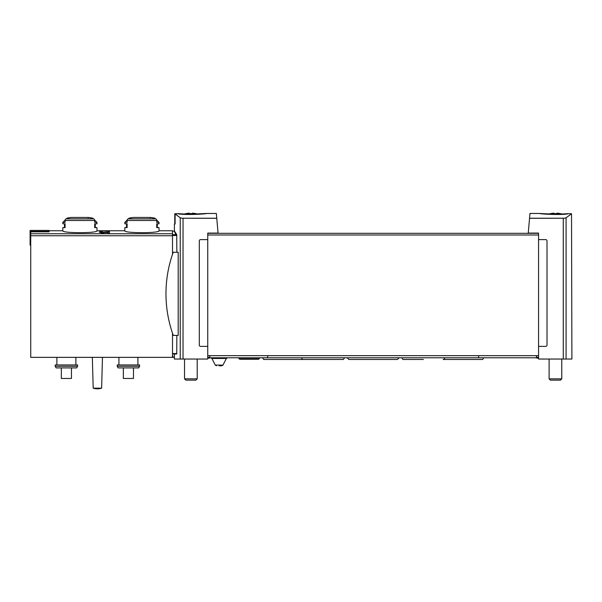 <?xml version="1.0" encoding="UTF-8"?>
<svg xmlns="http://www.w3.org/2000/svg" width="602" height="602" viewBox="0 0 602 602"><rect width="100%" height="100%" fill="white"/><g stroke="black" fill="none" stroke-linecap="round" stroke-linejoin="round"><path stroke-width="0.9" d="M567.596 213.936C559.326 215.207 539.061 213.913 539.828 213.477C539.046 213.514 559.258 214.613 567.596 213.657L571.524 213.748L566.076 217.781L564.375 218.233L529.542 218.308L529.963 213.469L539.979 213.469M178.719 213.936C186.981 215.207 207.254 213.913 206.478 213.477C207.269 213.514 187.056 214.613 178.719 213.657L175.099 213.981L175.099 224.012L174.414 224.012L174.414 231.191L172.511 231.191M206.478 213.477L197.065 213.958M206.335 213.469L216.351 213.469L216.773 218.308L181.932 218.233L180.231 217.781L175.099 213.981M178.719 213.657L174.783 213.748L174.783 224.012M101.113 232.665L108.164 232.665L108.164 233.358L109.429 233.358L109.429 231.838L108.164 231.838L108.164 232.364L99.3 232.364L103.792 233.17L101.113 232.997M127.12 220.482A1.686 1.46 -90 0 1 128.218 218.85A63.293 54.812 -90 0 1 130.807 218.157L129.084 218.157L133.215 217.442L150.628 217.442A63.293 63.293 0 0 1 154.752 218.157L153.036 218.157A63.293 54.812 90 0 1 155.625 218.85A1.686 1.46 90 0 1 156.723 220.482L127.12 220.482L127.12 222.409L124.832 222.409L124.832 223.801L127.12 223.801L127.12 227.601L124.832 227.601L124.832 230.769C123.809 233.305 160.027 233.298 159.011 230.769L172.511 230.769L172.511 254.292M65.091 220.482A1.686 1.46 -90 0 1 66.19 218.85A63.293 54.812 -90 0 1 68.778 218.157L67.055 218.157L71.186 217.442L88.599 217.442A63.293 63.293 0 0 1 92.723 218.157L91.007 218.157A63.293 54.812 90 0 1 93.596 218.85A1.686 1.46 90 0 1 94.695 220.482L65.091 220.482L65.091 222.409L62.804 222.409L62.804 223.801L65.091 223.801L65.091 227.601L62.804 227.601L62.804 230.769C61.78 233.305 98.006 233.298 96.982 230.769L124.832 230.769M49.086 231.409L30.1 231.409L30.1 230.423L49.086 230.423L49.086 231.838L30.732 231.838L30.732 357.355L172.511 357.355L172.511 333.237M100.564 231.379L102.363 231.288C99.902 231.048 100.338 230.942 103.672 230.972L109.429 231.469L109.429 230.852L108.164 230.852L108.164 231.281L104.59 230.905C100.496 230.589 96.568 231.288 102.363 231.469L99.307 231.085M538.564 239.626L545.736 239.626A1.264 1.264 0 0 1 547.007 240.89L547.007 345.119A1.264 1.264 0 0 1 545.736 346.383L538.564 346.383L538.564 233.087L528.247 233.087L529.542 218.308M538.564 346.383L538.564 359.04L571.9 359.04L571.524 213.748M216.773 218.308L218.067 233.087L207.743 233.087L207.743 346.383L200.571 346.383A1.264 1.264 0 0 1 199.307 345.119L199.307 240.89A1.264 1.264 0 0 1 200.571 239.626L207.743 239.626M174.414 353.976L174.414 359.04L207.743 359.04L207.743 346.383M175.942 234.682C173.685 230.039 173.94 230.039 176.725 234.682L176.845 252.283M176.845 335.412L176.755 353.976L172.511 353.976M178.192 252.283L178.192 335.412L173.278 335.412A122.372 122.372 0 0 1 173.218 252.283L178.192 252.283M66.19 218.85L93.596 218.85A1.686 1.46 -90 0 1 94.649 220.076L96.982 222.409L94.695 222.409L94.695 220.482M96.982 222.409L96.982 223.801L94.695 223.801L94.695 227.601L96.982 227.601L96.982 230.769M156.678 220.076L159.011 222.409L156.723 222.409L156.723 220.482M159.011 222.409L159.011 223.801L156.723 223.801L156.723 227.601L159.011 227.601L159.011 230.769M77.568 366.302L76.642 367.905L56.129 367.905L55.203 366.302L77.568 366.302L77.568 364.947L55.203 364.947L55.203 366.302M139.596 366.302L138.671 367.905L118.158 367.905L117.232 366.302L139.596 366.302L139.596 364.947L117.232 364.947L117.232 366.302M118.925 357.355L118.925 364.947M56.897 357.355L56.897 364.947M93.182 388.155L92.339 357.355L93.182 388.155A13.342 13.342 0 0 0 101.625 388.155L93.182 388.155M123.357 367.905L123.357 378.455L133.478 378.455L133.478 367.905M61.329 367.905L61.329 378.455L71.45 378.455L71.45 367.905M30.1 231.409L30.1 245.112L30.732 245.112M538.564 233.298L207.743 233.298M538.564 355.669L207.743 355.669M174.414 357.355L173.278 357.355A122.372 122.372 0 0 1 172.511 355.18M174.979 213.748L174.979 224.012M174.964 213.733L175.099 224.012M108.164 232.364L108.164 233.358M553.885 213.665A22.432 22.432 0 0 1 557.008 213.665A22.432 22.432 0 0 0 553.885 213.665L553.885 213.161A22.936 22.936 0 0 0 549.242 213.958M561.643 213.958A22.936 22.936 0 0 0 557.008 213.161L557.008 213.665M561.771 359.04L561.771 378.846L549.114 378.846L549.114 359.04M561.771 378.846L560.477 380.14L550.409 380.14L549.114 378.846M189.306 213.665A22.432 22.432 0 0 1 192.429 213.665A22.432 22.432 0 0 0 189.306 213.665L189.306 213.161A22.936 22.936 0 0 0 183.557 214.297M198.178 214.297A22.936 22.936 0 0 0 192.429 213.161L192.429 213.665M197.2 359.04L197.2 378.846L184.536 378.846L184.536 359.04M197.2 378.846L195.906 380.14L185.83 380.14L184.536 378.846M538.564 358.198L535.313 357.776M210.993 357.776L207.743 358.198M536.457 355.669L536.457 357.776L209.857 357.776L209.857 355.669M239.032 358.83L259.169 358.83L258.431 359.251L239.762 359.251L238.422 357.776M267.664 355.669L267.664 357.776M478.643 355.669L478.643 357.776M219.136 365.79L221.845 365.79L219.136 365.79M564.375 218.233L529.542 218.233M216.765 218.233L181.932 218.233M172.511 233.749L30.732 233.749M563.276 218.308L563.276 359.04M183.038 218.308L183.038 359.04M180.231 217.781L180.231 359.04M176.845 235.48L172.511 235.48M176.845 353.555L172.511 353.555M176.725 234.682L172.511 234.682M155.625 218.85L128.218 218.85M172.511 235.758L30.732 235.758M538.564 234.983L207.743 234.983M566.076 217.781L566.076 359.04M536.457 357.355L538.564 357.355M209.857 357.355L207.743 357.355M211.896 358.461L215.305 365.105L222.973 365.105L226.382 358.461L211.896 358.461L210.768 357.776M62.804 230.769L49.086 230.769M71.186 217.442A63.293 63.293 0 0 0 67.055 218.157L66.438 218.774M133.215 217.442A63.293 63.293 0 0 0 129.084 218.157L128.467 218.774M137.911 357.355L137.911 364.947M75.882 357.355L75.882 364.947M101.625 388.155L102.468 357.355L101.625 388.155M150.146 217.864L150.568 217.442L133.268 217.442L150.628 217.442M88.118 217.864L88.539 217.442L71.239 217.442L88.599 217.442M127.165 220.076L124.832 222.409M126.518 223.801L126.518 227.601M154.752 218.157L155.376 218.774M157.325 227.601L157.325 223.801M65.136 220.076L62.804 222.409M64.489 223.801L64.489 227.601M92.723 218.157L93.348 218.774M95.297 227.601L95.297 223.801M259.169 358.83L259.771 357.776M399.103 357.776L397.418 359.462L348.889 359.462L347.203 357.776M444.886 357.776C444.141 359.259 443.576 359.823 443.2 359.462L482.021 359.462C482.398 359.823 482.962 359.259 483.707 357.776M401.85 357.776C402.595 359.259 403.159 359.823 403.536 359.462L423.372 359.462M344.464 357.776C343.712 359.259 343.148 359.823 342.771 359.462L303.107 359.462C302.731 359.823 302.174 359.259 301.421 357.776M462.193 359.462L482.021 359.462M262.6 357.776C263.352 359.259 263.917 359.823 264.286 359.462L303.107 359.462M226.382 358.461L227.511 357.776M222.973 365.105L221.845 365.79M215.305 365.105L216.434 365.79"/></g></svg>
